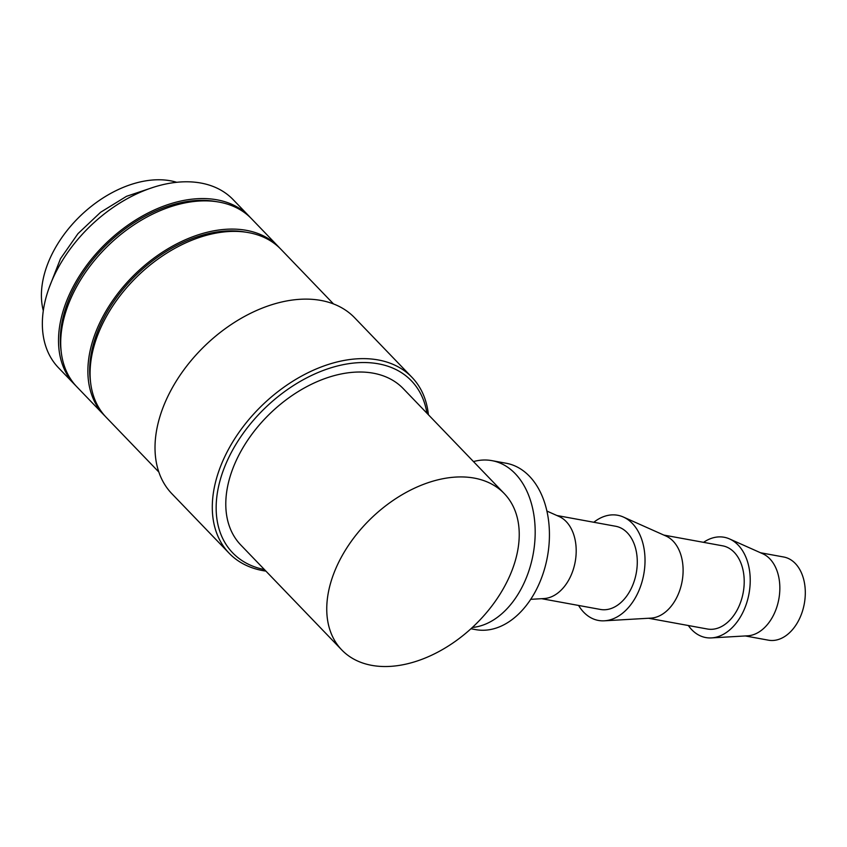<?xml version="1.0" encoding="UTF-8"?>
<svg xmlns="http://www.w3.org/2000/svg" width="847" height="847" viewBox="0 0 847 847"><rect width="100%" height="100%" fill="white"/><g stroke="black" fill="none" stroke-linecap="round" stroke-linejoin="round"><path stroke-width="1.27" d="M250.394 217.594A121.216 79.999 136.1 0 0 249.314 216.43L233.158 199.648A121.216 79.999 136.1 0 0 58.242 267.684A121.216 79.999 136.1 0 0 58.475 367.746L74.631 384.527A121.216 79.999 136.1 0 0 75.743 385.66M249.314 216.43A121.216 79.999 136.1 0 0 74.398 284.465A121.216 79.999 136.1 0 0 74.631 384.527M428.402 414.744A126.849 83.715 136.1 0 0 411.97 377.328A126.849 83.715 136.1 0 0 228.923 448.529A126.849 83.715 136.1 0 0 229.166 553.25A126.849 83.715 136.1 0 0 265.916 571.111M426.93 413.209A124.033 81.852 136.1 0 0 344.39 364.432A124.033 81.852 136.1 0 0 232.427 450.424A124.033 81.852 136.1 0 0 264.433 569.576M411.97 377.328L354.692 317.816A126.849 83.715 136.1 0 0 171.645 389.017A126.849 83.715 136.1 0 0 171.888 493.737L229.166 553.25M333.517 303.946L280.886 249.24A121.216 79.999 136.1 0 0 105.97 317.276A121.216 79.999 136.1 0 0 106.203 417.338L158.844 472.044M246.054 232.216A119.099 78.602 136.1 0 0 105.293 315.264A119.099 78.602 136.1 0 0 90.523 381.881M279.764 248.118A121.216 79.999 136.1 0 0 278.684 246.953L251.517 218.727A121.216 79.999 136.1 0 0 76.601 286.752A121.216 79.999 136.1 0 0 76.833 386.814L104.001 415.051A121.216 79.999 136.1 0 0 105.113 416.173M278.684 246.953A121.216 79.999 136.1 0 0 103.768 314.989A121.216 79.999 136.1 0 0 104.001 415.051M216.684 201.692A119.099 78.602 136.1 0 0 75.923 284.74A119.099 78.602 136.1 0 0 61.153 351.367M703.561 542.345A50.979 34.6 100.4 0 1 729.563 538.946L762.713 553.737A42.286 28.692 100.4 0 1 772.633 616.817A42.286 28.692 100.4 0 1 747.7 635.811L711.459 637.907A50.979 34.6 100.4 0 1 688.346 625.531M760.532 552.763L783.676 556.998A42.286 28.692 100.4 0 1 798.096 621.476A42.286 28.692 100.4 0 1 768.462 640.184L745.318 635.949M729.563 538.946A50.979 34.6 100.4 0 1 741.527 615.007A50.979 34.6 100.4 0 1 711.459 637.907M593.811 522.271A53.467 36.283 100.4 0 1 623.36 517.03L665.975 536.035A42.286 28.692 100.4 0 1 675.895 599.125A42.286 28.692 100.4 0 1 650.962 618.119L604.377 620.809A53.467 36.283 100.4 0 1 578.596 605.457M663.794 535.071L722.576 545.817A42.286 28.692 100.4 0 1 736.996 610.306A42.286 28.692 100.4 0 1 707.361 629.003L648.58 618.257M623.36 517.03A53.467 36.283 100.4 0 1 635.906 596.796A53.467 36.283 100.4 0 1 604.377 620.809M546.876 511.048L559.062 516.479A42.286 28.692 100.4 0 1 568.983 579.57A42.286 28.692 100.4 0 1 544.049 598.554L530.73 599.327M556.871 515.505L615.653 526.262A42.286 28.692 100.4 0 1 630.073 590.74A42.286 28.692 100.4 0 1 600.438 609.448L541.657 598.702M472.34 627.479A84.562 57.395 -79.6 0 0 520.746 589.607A84.562 57.395 -79.6 0 0 491.906 460.641L506.167 463.245A84.562 57.395 100.4 0 1 534.997 592.212A84.562 57.395 100.4 0 1 475.728 629.628L470.953 628.749M491.906 460.641A84.562 57.395 -79.6 0 0 473.484 461.583M341.743 649.914L240.792 545.002A112.757 74.42 -43.9 0 1 240.569 451.917A112.757 74.42 -43.9 0 1 403.278 388.635L504.24 493.547A112.757 74.42 136.1 0 0 341.532 556.828A112.757 74.42 136.1 0 0 341.743 649.914A112.757 74.42 136.1 0 0 504.452 586.632A112.757 74.42 136.1 0 0 504.24 493.547M43.303 310.669A98.665 65.113 -43.9 0 1 54.346 249.674A98.665 65.113 -43.9 0 1 176.705 182.296M153.423 187.293L126.521 196.313L100.634 212.248L77.966 233.666L60.497 258.695L49.19 287.588"/></g></svg>
